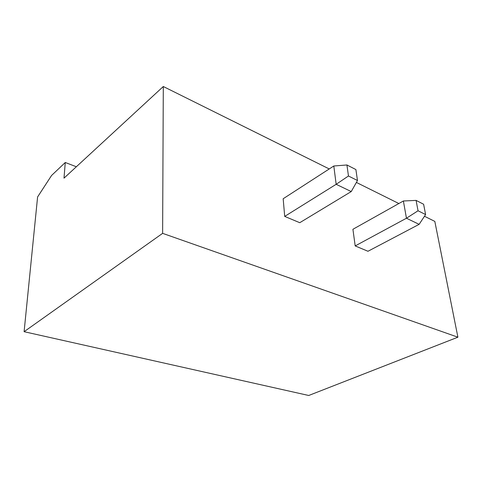 <?xml version="1.0" encoding="UTF-8"?>
<svg xmlns="http://www.w3.org/2000/svg" width="482" height="482" viewBox="0 0 482 482"><rect width="100%" height="100%" fill="white"/><g stroke="black" fill="none" stroke-linecap="round" stroke-linejoin="round"><path stroke-width="0.72" d="M63.998 178.153L163.302 86.513L162.621 233.348L24.1 331.694L37.596 196.951L51.574 175.466L65.269 162.494L63.998 178.153M162.621 233.348L457.9 337.195L434.824 221.407L424.479 216.261M398.849 203.531L356.391 182.437M329.236 168.947L163.302 86.513M76.349 166.754L65.269 162.494M357.481 180.509L348.468 176.002L346.932 164.977L355.891 169.562L357.481 180.509L351.233 191.571L299.756 222.702L284.705 216.4L283.169 198.747L333.803 165.995L336.165 184.299L284.705 216.4M367.977 251.273L355.192 245.922L352.914 229.281L403.38 200.994L406.459 218.226L419.129 224.341L367.977 251.273M457.9 337.195L308.727 395.487L24.1 331.694M351.233 191.571L336.165 184.299L348.468 176.002M355.192 245.922L406.459 218.226L418.039 210.773L416.08 200.392L403.38 200.994M346.932 164.977L333.803 165.995M418.039 210.773L425.606 214.556L419.129 224.341M425.606 214.556L423.612 204.248L416.08 200.392"/></g></svg>
